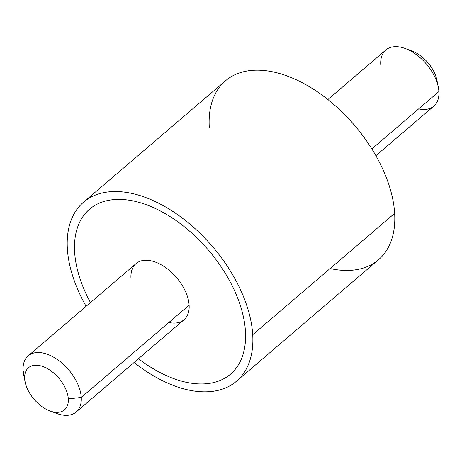 <?xml version="1.0" encoding="UTF-8"?>
<svg xmlns="http://www.w3.org/2000/svg" width="462" height="462" viewBox="0 0 462 462"><rect width="100%" height="100%" fill="white"/><g stroke="black" fill="none" stroke-linecap="round" stroke-linejoin="round"><path stroke-width="0.69" d="M83.53 202.212L225.45 80.844A117.723 69.196 49.5 0 1 326.888 98.752A117.723 69.196 49.5 0 1 394.646 213.357L252.72 334.731A117.723 69.196 -130.5 0 0 184.967 220.12A117.723 69.196 -130.5 0 0 83.53 202.212A117.723 69.196 -130.5 0 0 67.354 248.637A117.723 69.196 -130.5 0 0 86.099 306.318A117.723 69.196 49.5 0 1 67.354 248.637A117.723 69.196 49.5 0 1 154.614 201.27A117.723 69.196 49.5 0 1 252.72 334.731L394.646 213.357A117.723 69.196 49.5 0 1 378.47 259.777L236.55 381.15A117.723 69.196 -130.5 0 0 252.72 334.731A117.723 69.196 49.5 0 1 134.107 362.451A117.723 69.196 -130.5 0 0 236.55 381.15M230.55 374.128A108.489 63.768 49.5 0 1 205.382 383.818A108.489 63.768 49.5 0 1 138.479 358.714A108.489 63.768 -130.5 0 0 205.376 383.818A108.489 63.768 -130.5 0 0 245.449 331.352A108.489 63.768 -130.5 0 0 232.6 286.55A108.489 63.768 -130.5 0 0 114.703 199.544A108.489 63.768 -130.5 0 0 74.625 252.009A108.489 63.768 -130.5 0 0 87.48 296.812A108.489 63.768 -130.5 0 0 90.465 302.581A108.489 63.768 49.5 0 1 87.485 296.806A108.489 63.768 49.5 0 1 74.63 252.004A108.489 63.768 49.5 0 1 89.53 209.228M330.105 268.549A117.723 69.196 -130.5 0 0 394.646 213.357A117.723 69.196 -130.5 0 0 296.535 79.903A117.723 69.196 -130.5 0 0 209.28 127.264M28.17 355.856L136.042 263.611A36.931 21.708 49.5 0 1 167.862 269.225A36.931 21.708 49.5 0 1 189.12 305.18L81.254 397.43A36.931 21.708 -130.5 0 0 59.996 361.475A36.931 21.708 -130.5 0 0 28.17 355.856A36.931 21.708 -130.5 0 0 23.1 370.42A36.931 21.708 -130.5 0 0 24.7 378.776M52.997 411.867A36.931 21.708 -130.5 0 0 76.178 411.994A36.931 21.708 -130.5 0 0 81.254 397.43L189.12 305.18A36.931 21.708 49.5 0 1 184.049 319.744L76.178 411.994M81.254 397.43L68.307 398.908A27.697 16.28 -130.5 0 0 45.224 367.504A27.697 16.28 -130.5 0 0 24.694 378.649L23.1 370.42A36.931 21.708 49.5 0 1 50.474 355.561A36.931 21.708 49.5 0 1 81.254 397.43A36.931 21.708 49.5 0 1 56.682 413.461L49.879 410.932A27.697 16.28 -130.5 0 0 68.307 398.908L81.254 397.43M168.873 322.499A36.931 21.708 -130.5 0 0 189.12 305.18A36.931 21.708 -130.5 0 0 158.339 263.311A36.931 21.708 -130.5 0 0 130.965 278.17M25.139 381.999L23.695 374.89A36.931 21.708 49.5 0 1 23.1 370.42L24.694 378.649A27.697 16.28 -130.5 0 0 25.139 381.999A27.697 16.28 -130.5 0 0 49.879 410.932M68.307 398.908A27.697 16.28 49.5 0 1 47.777 410.054A27.697 16.28 49.5 0 1 24.694 378.649A27.697 16.28 49.5 0 1 45.224 367.504A27.697 16.28 49.5 0 1 68.307 398.908M418.653 108.888A36.931 21.708 -130.5 0 0 438.9 91.574A36.931 21.708 -130.5 0 0 438.305 87.104A36.931 21.708 -130.5 0 0 405.318 48.533A36.931 21.708 -130.5 0 0 380.746 64.564M405.318 48.533L412.121 51.063A27.697 16.28 49.5 0 1 436.861 79.99L438.305 87.104M437.3 83.218A27.697 16.28 -130.5 0 0 409.003 50.127M327.893 99.544L385.822 50A36.931 21.708 49.5 0 1 417.642 55.619A36.931 21.708 49.5 0 1 438.9 91.574L371.864 148.903L438.9 91.574A36.931 21.708 49.5 0 1 433.83 106.139L375.901 155.677"/></g></svg>
